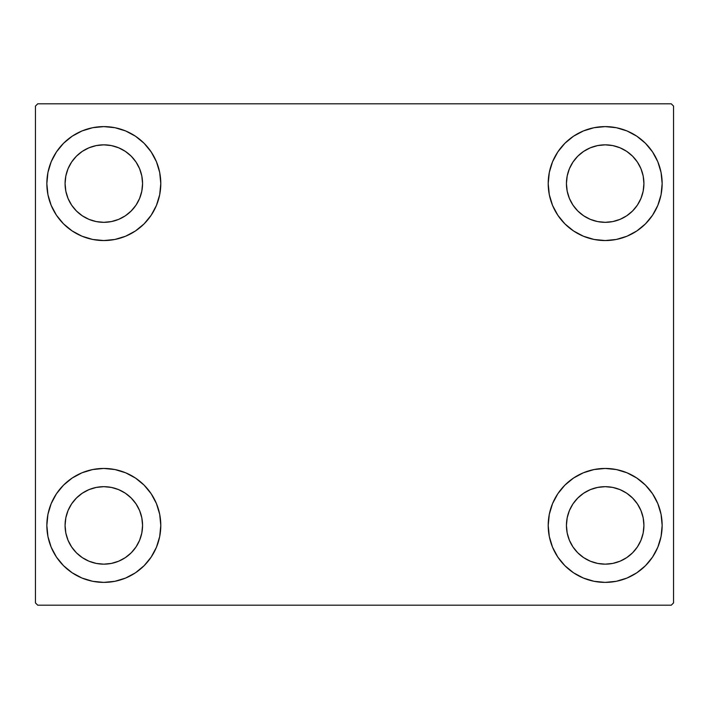 <?xml version="1.0" encoding="UTF-8"?>
<svg xmlns="http://www.w3.org/2000/svg" width="709" height="709" viewBox="0 0 709 709"><rect width="100%" height="100%" fill="white"/><g stroke="black" fill="none" stroke-linecap="round" stroke-linejoin="round"><path stroke-width="1.06" d="M46.847 525.422A56.977 56.977 0 0 1 103.815 468.445A56.977 56.977 0 0 1 160.792 525.422L159.693 536.536L156.459 547.224L151.185 557.07L144.104 565.702L135.472 572.792L125.617 578.057L114.929 581.3L103.815 582.39L92.702 581.3L82.014 578.057L72.167 572.792L63.535 565.702L56.445 557.07L51.181 547.224L47.937 536.536L46.847 525.422L47.937 514.309L51.181 503.62L56.445 493.765L63.535 485.133L72.167 478.052L82.014 472.779L92.702 469.544L103.815 468.445L114.929 469.544L125.617 472.779L135.472 478.052L144.104 485.133L151.185 493.765L156.459 503.62L159.693 514.309L160.792 525.422A56.977 56.977 0 0 1 103.815 582.39A56.977 56.977 0 0 1 46.847 525.422M548.208 183.578A56.977 56.977 0 0 1 605.185 126.61A56.977 56.977 0 0 1 662.153 183.578L661.063 194.691L657.819 205.38L652.555 215.235L645.465 223.867L636.833 230.948L626.986 236.221L616.298 239.456L605.185 240.555L594.071 239.456L583.383 236.221L573.528 230.948L564.896 223.867L557.815 215.235L552.541 205.38L549.307 194.691L548.208 183.578L549.307 172.464L552.541 161.776L557.815 151.93L564.896 143.298L573.528 136.208L583.383 130.943L594.071 127.7L605.185 126.61L616.298 127.7L626.986 130.943L636.833 136.208L645.465 143.298L652.555 151.93L657.819 161.776L661.063 172.464L662.153 183.578A56.977 56.977 0 0 1 605.185 240.555A56.977 56.977 0 0 1 548.208 183.578M548.208 525.422A56.977 56.977 0 0 1 605.185 468.445A56.977 56.977 0 0 1 662.153 525.422L661.063 536.536L657.819 547.224L652.555 557.07L645.465 565.702L636.833 572.792L626.986 578.057L616.298 581.3L605.185 582.39L594.071 581.3L583.383 578.057L573.528 572.792L564.896 565.702L557.815 557.07L552.541 547.224L549.307 536.536L548.208 525.422L549.307 514.309L552.541 503.62L557.815 493.765L564.896 485.133L573.528 478.052L583.383 472.779L594.071 469.544L605.185 468.445L616.298 469.544L626.986 472.779L636.833 478.052L645.465 485.133L652.555 493.765L657.819 503.62L661.063 514.309L662.153 525.422A56.977 56.977 0 0 1 605.185 582.39A56.977 56.977 0 0 1 548.208 525.422M46.847 183.578A56.977 56.977 0 0 1 103.815 126.61A56.977 56.977 0 0 1 160.792 183.578L159.693 194.691L156.459 205.38L151.185 215.235L144.104 223.867L135.472 230.948L125.617 236.221L114.929 239.456L103.815 240.555L92.702 239.456L82.014 236.221L72.167 230.948L63.535 223.867L56.445 215.235L51.181 205.38L47.937 194.691L46.847 183.578L47.937 172.464L51.181 161.776L56.445 151.93L63.535 143.298L72.167 136.208L82.014 130.943L92.702 127.7L103.815 126.61L114.929 127.7L125.617 130.943L135.472 136.208L144.104 143.298L151.185 151.93L156.459 161.776L159.693 172.464L160.792 183.578A56.977 56.977 0 0 1 103.815 240.555A56.977 56.977 0 0 1 46.847 183.578M88.988 219.373L96.256 221.58L88.988 219.373L82.297 215.793L76.421 210.972L71.609 205.105L68.029 198.405L65.822 191.138L65.077 183.578A38.738 38.738 0 0 1 103.815 144.84A38.738 38.738 0 0 1 142.562 183.578A38.738 38.738 0 0 1 103.815 222.325A38.738 38.738 0 0 1 65.077 183.578L65.822 176.018L68.029 168.751L65.822 176.018M590.358 561.209L597.625 563.416L590.358 561.209L583.658 557.629L577.791 552.816L572.969 546.94L569.389 540.249L567.182 532.982L566.438 525.422A38.738 38.738 0 0 1 605.185 486.675A38.738 38.738 0 0 1 643.923 525.422A38.738 38.738 0 0 1 605.185 564.16A38.738 38.738 0 0 1 566.438 525.422L567.182 517.862L569.389 510.595L567.182 517.862M590.358 219.373L597.625 221.58L590.358 219.373L583.658 215.793L577.791 210.972L572.969 205.105L569.389 198.405L567.182 191.138L566.438 183.578A38.738 38.738 0 0 1 605.185 144.84A38.738 38.738 0 0 1 643.923 183.578A38.738 38.738 0 0 1 605.185 222.325A38.738 38.738 0 0 1 566.438 183.578L567.182 176.018L569.389 168.751L567.182 176.018M88.988 561.209L96.256 563.416L88.988 561.209L82.297 557.629L76.421 552.816L71.609 546.94L68.029 540.249L65.822 532.982L65.077 525.422A38.738 38.738 0 0 1 103.815 486.675A38.738 38.738 0 0 1 142.562 525.422A38.738 38.738 0 0 1 103.815 564.16A38.738 38.738 0 0 1 65.077 525.422L65.822 517.862L68.029 510.595L65.822 517.862M671.272 103.815L37.728 103.815L35.45 106.093L35.45 602.907L37.728 605.185L671.272 605.185L673.55 602.907L673.55 106.093L671.272 103.815L37.728 103.815L35.45 106.093L35.45 602.907L37.728 605.185L671.272 605.185L673.55 602.907L673.55 106.093L671.272 103.815M92.702 469.544L103.815 468.445M114.929 581.3L103.815 582.39L92.702 581.3M594.071 127.7L605.185 126.61L616.298 127.7M616.298 239.456L605.185 240.555M605.185 468.445L616.298 469.544M616.298 581.3L605.185 582.39L594.071 581.3M92.702 127.7L103.815 126.61L114.929 127.7M103.815 240.555L92.702 239.456M139.611 198.405L141.818 191.138L142.562 183.578L141.818 191.138L139.611 198.405L136.031 205.105L131.209 210.972L125.342 215.793L118.642 219.373L111.375 221.58L103.815 222.325L96.256 221.58M118.642 147.791L111.375 145.584L118.642 147.791L125.342 151.371L131.209 156.184L136.031 162.06L139.611 168.751L141.818 176.018L142.562 183.578M640.971 540.249L643.178 532.982L643.923 525.422L643.178 532.982L640.971 540.249L637.391 546.94L632.579 552.816L626.703 557.629L620.012 561.209L612.744 563.416L605.185 564.16L597.625 563.416M620.012 489.627L612.744 487.42L620.012 489.627L626.703 493.207L632.579 498.028L637.391 503.895L640.971 510.595L643.178 517.862L643.923 525.422M640.971 198.405L643.178 191.138L643.923 183.578L643.178 191.138L640.971 198.405L637.391 205.105L632.579 210.972L626.703 215.793L620.012 219.373L612.744 221.58L605.185 222.325L597.625 221.58M620.012 147.791L612.744 145.584L620.012 147.791L626.703 151.371L632.579 156.184L637.391 162.06L640.971 168.751L643.178 176.018L643.923 183.578M139.611 540.249L141.818 532.982L142.562 525.422L141.818 532.982L139.611 540.249L136.031 546.94L131.209 552.816L125.342 557.629L118.642 561.209L111.375 563.416L103.815 564.16L96.256 563.416M118.642 489.627L111.375 487.42L118.642 489.627L125.342 493.207L131.209 498.028L136.031 503.895L139.611 510.595L141.818 517.862L142.562 525.422M51.181 205.38L52.023 207.32M68.029 168.751L71.609 162.06L76.421 156.184L82.297 151.371L88.988 147.791L96.256 145.584L103.815 144.84L111.375 145.584M657.819 503.62L656.977 501.68M569.389 510.595L572.969 503.895L577.791 498.028L583.658 493.207L590.358 489.627L597.625 487.42L605.185 486.675L612.744 487.42M657.819 161.776L656.525 158.878M652.555 151.93L645.465 143.298M626.986 236.221L636.833 230.948M569.389 168.751L572.969 162.06L577.791 156.184L583.658 151.371L590.358 147.791L597.625 145.584L605.185 144.84L612.744 145.584M82.014 472.779L72.167 478.052M51.181 547.224L52.475 550.122M56.445 557.07L63.535 565.702M68.029 510.595L71.609 503.895L76.421 498.028L82.297 493.207L88.988 489.627L96.256 487.42L103.815 486.675L111.375 487.42"/></g></svg>
